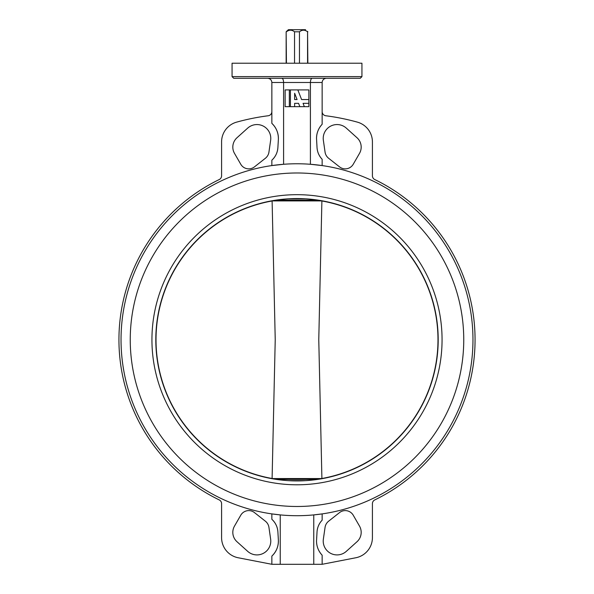<?xml version="1.0" encoding="UTF-8"?>
<svg xmlns="http://www.w3.org/2000/svg" width="594" height="594" viewBox="0 0 594 594"><rect width="100%" height="100%" fill="white"/><g stroke="black" fill="none" stroke-linecap="round" stroke-linejoin="round"><path stroke-width="0.89" d="M322.141 124.28A20.53 20.53 0 0 0 316.52 138.387C316.602 132.967 318.473 128.267 322.141 124.28L322.141 82.492C322.401 79.96 323.804 78.564 326.329 78.297M316.52 540.837A20.53 20.53 0 0 0 316.52 541.082L317.033 531.86C317.352 527.368 319.052 523.47 322.141 520.181A18.436 18.436 0 0 0 317.033 531.86M130.249 339.731A166.751 166.751 0 0 0 297 506.482A166.751 166.751 0 0 0 463.751 339.731A166.751 166.751 0 0 0 297 172.988A166.751 166.751 0 0 0 130.249 339.731M360.261 78.297L233.739 78.297L232.061 76.626L361.939 76.626L360.261 78.297M232.061 76.626L232.061 63.216L361.939 63.216L361.939 76.626M270.775 138.387A13.825 13.825 0 0 0 247.698 128.111L236.976 137.756A12.571 12.571 0 0 0 234.496 153.378L240.763 164.248A9.214 9.214 0 0 0 254.455 166.884L265.37 158.279A9.638 9.638 0 0 0 268.941 152.094L270.634 140.362A13.825 13.825 0 0 0 270.775 138.387M361.182 532.365A12.571 12.571 0 0 0 359.504 526.091L353.237 515.221A9.214 9.214 0 0 0 339.545 512.585L328.631 521.19A9.638 9.638 0 0 0 325.059 527.375L323.366 539.107A13.825 13.825 0 0 0 346.302 551.358L357.024 541.713A12.571 12.571 0 0 0 361.182 532.365M270.775 541.082A13.825 13.825 0 0 0 270.634 539.107L268.941 527.375A9.638 9.638 0 0 0 265.37 521.19L254.455 512.585A9.214 9.214 0 0 0 240.763 515.221L234.496 526.091A12.571 12.571 0 0 0 236.976 541.713L247.698 551.358A13.825 13.825 0 0 0 270.775 541.082M271.859 111.598A4.188 4.188 0 0 1 268.206 115.756A225.824 225.824 0 0 0 236.627 122.134A20.53 20.53 0 0 0 221.584 141.914L221.584 175.787A4.188 4.188 0 0 1 219.223 179.559A178.059 178.059 0 0 0 219.223 499.91A4.188 4.188 0 0 1 221.584 503.682L221.584 537.615A20.53 20.53 0 0 0 238.201 557.766L271.859 564.3L271.859 556.103A20.53 20.53 0 0 0 278.363 539.872C278.593 546.242 276.433 551.655 271.859 556.103M472.965 339.731A175.965 175.965 0 0 0 297 163.766A175.965 175.965 0 0 0 121.035 339.731A175.965 175.965 0 0 0 297 515.703A175.965 175.965 0 0 0 472.965 339.731M322.141 159.289C319.052 155.999 317.352 152.101 317.033 147.609A18.436 18.436 0 0 0 322.141 159.289L322.141 165.578L310.41 164.278L310.41 82.492C310.521 79.96 311.093 78.564 312.14 78.297M322.141 82.492L283.59 82.492L283.59 164.278L271.859 165.578L271.859 160.18A18.436 18.436 0 0 0 277.888 147.609C277.517 152.584 275.505 156.771 271.859 160.18M361.182 147.104A12.571 12.571 0 0 0 357.024 137.756L346.302 128.111A13.825 13.825 0 0 0 323.366 140.362L325.059 152.094A9.638 9.638 0 0 0 328.631 158.279L339.545 166.884A9.214 9.214 0 0 0 353.237 164.248L359.504 153.378A12.571 12.571 0 0 0 361.182 147.104M271.859 123.366C276.433 127.814 278.593 133.227 278.363 139.597A20.53 20.53 0 0 0 271.859 123.366L271.859 82.492C271.599 79.96 270.196 78.564 267.671 78.297M317.033 147.609L316.52 138.387A20.53 20.53 0 0 0 316.52 138.632M278.363 139.597L277.888 147.609M271.859 519.29C275.505 522.698 277.517 526.885 277.888 531.86A18.436 18.436 0 0 0 271.859 519.29L271.859 513.892L280.242 514.901L280.242 564.3L271.859 564.3M277.888 531.86L278.363 539.872M322.141 555.19C318.473 551.202 316.602 546.502 316.52 541.082A20.53 20.53 0 0 0 322.141 555.19L322.141 564.3L313.758 564.3L313.758 514.901L322.141 513.892L322.141 520.181M322.141 564.3L355.799 557.766A20.53 20.53 0 0 0 372.416 537.615L372.416 503.682A4.188 4.188 0 0 1 374.777 499.91A178.059 178.059 0 0 0 374.777 179.559A4.188 4.188 0 0 1 372.416 175.787L372.416 141.914A20.53 20.53 0 0 0 357.373 122.134A225.824 225.824 0 0 0 325.794 115.756A4.188 4.188 0 0 1 322.141 111.598M280.242 564.3L313.758 564.3M265.414 78.297L259.972 78.297M271.859 82.492L283.59 82.492C283.479 79.96 282.907 78.564 281.86 78.297M307.848 63.216L307.566 31.794C304.871 29.67 302.168 29.67 299.465 31.794L299.465 63.216M307.566 63.216L307.566 31.794M307.432 31.378L307.848 31.794M286.568 31.378L288.402 29.7L286.152 31.794L286.434 63.216M288.402 29.7L305.598 29.7M294.535 63.216L294.535 31.794C291.832 29.67 289.137 29.67 286.434 31.794M294.535 31.794L299.465 31.794M442.062 339.731A145.062 145.062 0 0 1 297 484.793A145.062 145.062 0 0 1 151.938 339.731A145.062 145.062 0 0 1 297 194.676A145.062 145.062 0 0 1 442.062 339.731M155.806 339.731A141.194 141.194 0 0 0 297 480.925A141.194 141.194 0 0 0 438.194 339.731A141.194 141.194 0 0 0 297 198.544A141.194 141.194 0 0 0 155.806 339.731M272.104 200.757L275.23 339.731L272.097 478.564L321.903 478.564L318.77 339.731L321.896 200.757M305.606 198.804L288.394 198.804M288.394 480.665L305.606 480.665M289.33 106.668L308.865 106.668L308.865 89.909L285.135 89.909L285.135 106.668L289.33 106.668L289.33 89.909M294.639 106.668L294.639 103.326L298.552 103.326L299.851 106.668M304.358 106.668L303.051 103.326L308.865 103.326M308.865 99.547L301.589 99.547L297.839 89.909M290.421 89.909L290.421 106.668M294.639 93.265L294.639 99.547L297.082 99.547L294.639 93.265M321.903 478.497A140.978 140.978 0 0 0 321.903 200.972M272.097 200.972A140.978 140.978 0 0 0 272.097 478.497M276.225 200.081L317.775 200.081M317.775 479.388L276.225 479.388M321.903 200.906L272.097 200.906M286.152 63.216L286.152 31.794"/></g></svg>
